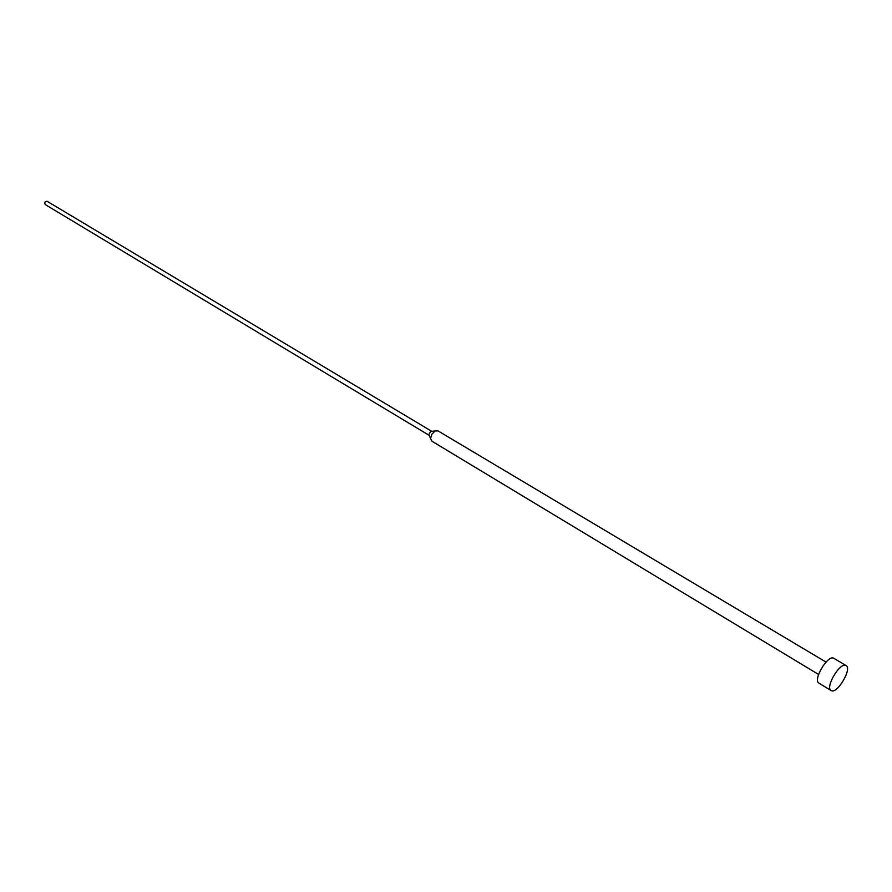 <?xml version="1.0" encoding="UTF-8"?>
<svg xmlns="http://www.w3.org/2000/svg" width="892" height="892" viewBox="0 0 892 892"><rect width="100%" height="100%" fill="white"/><g stroke="black" fill="none" stroke-linecap="round" stroke-linejoin="round"><path stroke-width="1.34" d="M833.931 658.374L833.764 658.274C827.921 654.315 812.556 680.15 818.956 683.149L819.124 683.25M846.006 665.521C840.231 661.608 824.777 687.576 831.121 690.531L831.288 690.631C837.198 694.255 852.406 668.532 846.084 665.566L846.006 665.521M438.039 430.903L435.14 430.981L431.873 434.181L430.58 438.585L431.906 441.194M431.717 431.315L430.691 431.416L428.874 434.449L429.264 435.396L45.28 204.602C44.221 202.529 44.868 201.436 47.164 201.313L431.728 431.315M818.956 683.149L831.121 690.531M431.817 441.139L818.577 674.475M428.874 434.449L430.58 438.585M430.691 431.416L435.14 430.981M437.972 430.858L826.003 662.076M833.842 658.329L846.084 665.566"/></g></svg>

